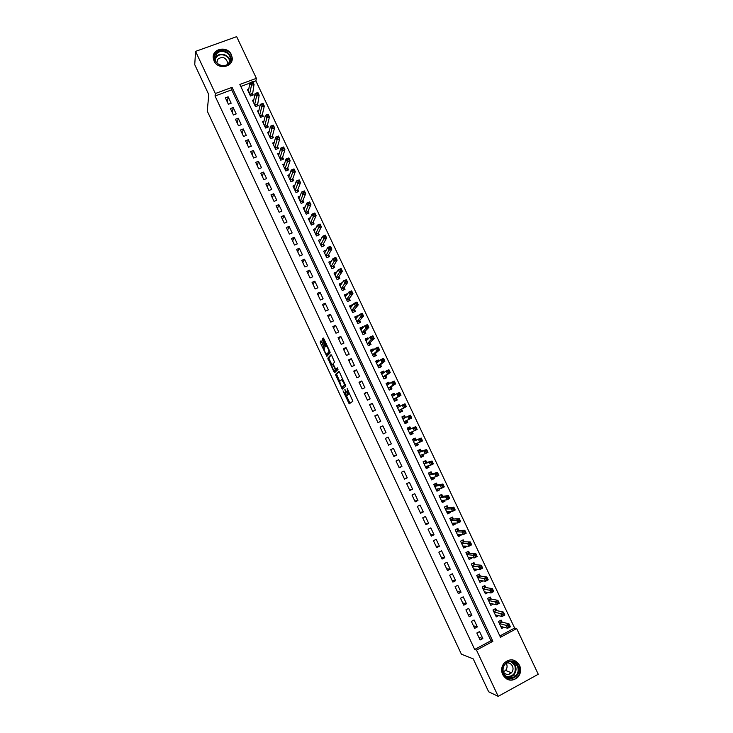 <?xml version="1.0" encoding="UTF-8"?>
<svg xmlns="http://www.w3.org/2000/svg" width="733" height="733" viewBox="0 0 733 733"><rect width="100%" height="100%" fill="white"/><g stroke="black" fill="none" stroke-linecap="round" stroke-linejoin="round"><path stroke-width="1.1" d="M343.044 390.881L349.201 403.865L352.857 401.226L347.176 388.527L348.257 394.418L344.849 389.397L346.416 395.857L343.044 390.881M231.381 54.7L232.196 57.724C233.497 67.28 217.848 70.13 214.063 60.976L213.266 58.154C211.764 48.46 227.569 45.492 231.381 54.7M519.578 665.381C521.374 669.797 520.769 673.783 517.773 677.338C511.927 681.855 506.888 680.948 502.673 674.617C500.96 670.475 501.427 666.645 504.066 663.136C509.939 658.106 515.116 658.857 519.578 665.381M321.677 341.642L321.017 340.799L320.165 341.862L320.495 343.117L326.845 356.348L330.143 352.775L329.823 351.501L323.904 338.857L323.226 338.005L322.172 339.333L325.012 345.967L325.58 346.819L326.515 346.205C328.063 348.138 328.86 350.044 328.888 351.904L326.515 354.259C324.994 352.362 324.206 350.484 324.16 348.633L324.178 346.975L321.677 341.642M498.193 696.35L488.654 691.778L473.225 658.866L461.378 654.166L207.219 111.022L208.813 94.685L194.74 64.66L195.564 51.383L236.658 36.65L256.376 78.33L239.838 84.451L500.474 637.261L516.655 628.575L538.26 674.259L498.193 696.35L476.505 650.125L492.878 641.329L232.068 87.328L215.337 93.531L195.564 51.383M474.682 649.456L490.973 640.724L231.701 89.838L215.053 96.014L474.682 649.456L476.505 650.125M215.053 96.014L215.337 93.531M335.476 374.554L342.302 389.113L345.802 386.181L339.544 372.236L338.848 371.338L335.476 374.554L336.539 374.077L339.681 381.352M333.936 371.833L327.816 358.19L331.023 354.653L331.71 355.523L334.569 362.212L333.222 363.605L333.533 364.86L335.787 369.295L337.391 367.902L338.023 369.405L334.615 372.712L333.936 371.833L334.999 371.356L334.651 370.605M248.762 89.133L247.452 89.618L250.466 96.005L253.206 94.978L252.326 93.118M253.829 99.752L252.473 100.265L255.487 106.661L258.236 105.625L257.356 103.765M258.914 110.399L257.503 110.93L260.527 117.335L263.266 116.29L262.387 114.421M263.999 121.055L262.542 121.605L265.575 128.028L268.315 126.974L267.426 125.105M269.103 131.729L267.591 132.306L270.624 138.729L273.363 137.676L272.484 135.807M274.224 142.413L272.649 143.027L275.69 149.459L278.421 148.396L277.541 146.518M279.346 153.115L277.715 153.756L280.757 160.206L283.497 159.134L282.608 157.256M284.496 163.835L282.791 164.513L285.843 170.972L288.573 169.891L287.684 168.004M289.654 174.573L287.877 175.279L290.928 181.747L293.658 180.657L292.769 178.779M294.822 185.321L292.962 186.072L296.022 192.55L298.752 191.45L297.864 189.563M300.017 196.087L298.065 196.875L301.126 203.371L303.856 202.262L302.967 200.366M305.221 206.871L303.169 207.705L306.238 214.201L308.969 213.092L308.08 211.196M310.444 217.655L308.291 218.544L311.36 225.058L314.091 223.941L313.193 222.035M315.694 228.467L313.412 229.402L316.491 235.934L319.221 234.798L318.324 232.902M320.972 239.279L318.553 240.287L321.631 246.819L324.362 245.683L323.464 243.777M326.267 250.109L323.693 251.181L326.781 257.732L329.511 256.587L328.604 254.681M333.762 265.593L334.66 267.508L331.939 268.663L328.842 262.102L331.573 260.948L330.281 263.092M336.795 272.025L335.357 274.005M336.731 271.879L334.001 273.033L337.107 279.612L339.828 278.448L338.921 276.524M342.027 283.103L340.433 284.926M341.899 282.828L339.177 283.992L342.274 290.57L345.005 289.398L344.098 287.483M347.268 294.199L345.509 295.885M347.076 293.786L344.354 294.968L347.46 301.556L350.182 300.374L349.274 298.459M352.518 305.322L352.261 304.772L350.576 306.861M352.261 304.772L349.54 305.954L352.655 312.56L355.377 311.369L354.47 309.445M357.777 316.454L357.457 315.776L355.642 317.865M357.457 315.776L354.735 316.968L357.86 323.583L360.572 322.383L359.665 320.458M363.037 327.605L362.661 326.799L360.682 328.897M362.661 326.799L359.94 327.999L363.064 334.624L365.785 333.414L364.869 331.481M368.314 338.783L367.865 337.84L365.694 339.975M367.865 337.84L365.153 339.04L368.287 345.683L370.999 344.464L370.083 342.531M373.601 349.971L373.088 348.89L370.788 350.979M373.088 348.89L370.376 350.108L373.509 356.76L376.231 355.542L375.314 353.599M378.897 361.186L378.32 359.967L375.956 361.937M378.32 359.967L375.608 361.195L378.75 367.856L381.462 366.628L380.546 364.686M384.193 372.419L383.561 371.072L381.133 372.914M383.561 371.072L380.848 372.3L383.991 378.97L386.703 377.733L385.787 375.791M389.507 383.671L388.811 382.186L386.318 383.909M388.811 382.186L386.099 383.423L389.25 390.112L391.963 388.866L391.037 386.914M394.83 394.94L394.061 393.319L391.514 394.913M394.061 393.319L391.358 394.565L394.51 401.263L397.222 400.007L396.306 398.056M400.163 406.229L399.329 404.469L396.727 405.945M399.329 404.469L396.617 405.734L399.787 412.441L402.499 411.176L401.574 409.216M405.505 417.535L404.607 415.648L401.941 416.995M404.607 415.648L401.895 416.912L405.065 423.628L407.777 422.355L406.852 420.394M412.184 431.7L413.064 433.56L410.297 434.715M410.819 428.796L409.894 426.835L407.181 428.109L410.361 434.843L413.064 433.56M417.553 443.053L418.36 444.784L415.538 445.811M416.115 440.011L415.18 438.05L412.477 439.333L415.657 446.076L418.36 444.784M422.923 454.433L423.674 456.027L420.779 456.934M421.411 451.244L420.485 449.274L417.783 450.575L420.971 457.328L423.674 456.027M428.301 465.821L428.988 467.288L426.038 468.066M426.725 462.496L425.8 460.526L423.097 461.827L426.285 468.598L428.988 467.288M433.689 477.238L434.312 478.567L431.297 479.217M432.049 473.765L431.114 471.795L428.42 473.106L431.618 479.886L434.312 478.567M439.085 488.673L439.653 489.864L436.575 490.395M437.381 485.063L436.447 483.084L433.744 484.403L436.95 491.192L439.653 489.864M444.491 500.126L444.995 501.189L441.852 501.592M442.723 496.369L441.788 494.39L439.085 495.719L442.292 502.517L444.995 501.189M449.915 511.597L450.346 512.523L447.322 512.788M448.074 507.703L447.139 505.724L444.436 507.062L447.652 513.87L450.346 512.523M455.34 523.087L455.715 523.884L452.82 524.013M453.434 519.056L452.49 517.067L449.796 518.414L453.012 525.24L455.715 523.884M460.773 534.604L461.084 535.264L458.29 535.282M458.803 530.426L457.859 528.438L455.166 529.794L458.391 536.629L461.084 535.264M466.215 546.14L466.463 546.662L463.751 546.571M464.181 541.815L463.238 539.818L460.544 541.183L463.769 548.037L466.463 546.662M471.676 557.694L469.202 557.895M469.569 553.223L468.625 551.225L465.931 552.6L469.166 559.462L471.86 558.079M477.137 569.266L474.645 569.248M474.966 564.657L474.013 562.651L471.328 564.034L474.563 570.906L477.256 569.523M482.616 580.866L480.097 580.618M480.372 576.101L479.419 574.095L476.734 575.487L479.978 582.378L482.671 580.976M485.787 587.573L484.834 585.566L482.149 586.968L485.402 593.858L488.059 592.475M491.211 599.063L490.258 597.047L487.573 598.458L490.826 605.366L493.318 604.056M496.644 610.571L495.691 608.555L493.007 609.975L496.268 616.893L498.605 615.656M476.835 633.019L480.115 639.991L482.827 638.544L479.547 631.571L476.835 633.019M471.383 621.41L474.654 628.373L477.366 626.926L474.095 619.971L471.383 621.41M465.931 609.819L469.202 616.774L471.915 615.335L468.653 608.39L465.931 609.819M460.498 598.247L463.76 605.192L466.481 603.763L463.219 596.836L460.498 598.247M455.074 586.702L458.327 593.629L461.048 592.218L457.795 585.291L455.074 586.702M449.659 575.176L452.902 582.094L455.624 580.683L452.38 573.774L449.659 575.176M444.253 563.668L447.496 570.567L450.218 569.175L446.974 562.275L444.253 563.668M438.856 552.178L442.091 559.068L444.812 557.685L441.578 550.795L438.856 552.178M433.46 540.716L436.694 547.588L439.424 546.213L436.19 539.341L433.46 540.716M428.081 529.263L431.316 536.135L434.037 534.76L430.812 527.897L428.081 529.263M422.712 517.837L425.937 524.691L428.668 523.335L425.442 516.481L422.712 517.837M417.352 506.43L420.568 513.274L423.298 511.918L420.082 505.083L417.352 506.43M412.001 495.041L415.217 501.867L417.947 500.529L414.731 493.703L412.001 495.041M406.659 483.67L409.866 490.487L412.597 489.158L409.399 482.341L406.659 483.67M401.336 472.327L404.534 479.125L407.264 477.806L404.066 471.007L401.336 472.327M396.012 460.993L399.201 467.791L401.931 466.472L398.743 459.683L396.012 460.993M390.698 449.686L393.878 456.467L396.617 455.166L393.429 448.385L390.698 449.686M385.393 438.398L388.572 445.169L391.312 443.868L388.124 437.106L385.393 438.398M380.097 427.128L383.267 433.881L386.007 432.598L382.837 425.846L380.097 427.128M374.81 415.877L377.981 422.62L380.72 421.347L377.55 414.603L374.81 415.877M369.533 404.643L372.694 411.378L375.433 410.104L372.272 403.379L369.533 404.643M364.264 393.429L367.425 400.154L370.165 398.889L367.004 392.173L364.264 393.429M359.005 382.232L362.157 388.948L364.897 387.693L361.745 380.986L359.005 382.232M353.755 371.063L356.907 377.761L359.646 376.524L356.495 369.826L353.755 371.063M348.514 359.912L351.657 366.601L354.406 365.364L351.263 358.675L348.514 359.912M343.282 348.771L346.416 355.45L349.165 354.222L346.031 347.552L343.282 348.771M338.06 337.656L341.193 344.327L343.942 343.108L340.808 336.447L338.06 337.656M332.846 326.561L335.971 333.213L338.719 332.003L335.595 325.351L332.846 326.561M327.642 315.483L330.757 322.126L333.515 320.926L330.391 314.283L327.642 315.483M322.447 304.424L325.562 311.058L328.311 309.867L325.195 303.233L322.447 304.424M317.252 293.383L320.367 300.008L323.116 298.817L320.009 292.201L317.252 293.383M312.075 282.361L315.181 288.967L317.939 287.794L314.833 281.188L312.075 282.361M306.907 271.357L310.004 277.954L312.762 276.79L309.665 270.193L306.907 271.357M301.749 260.371L304.846 266.959L307.594 265.804L304.507 259.216L301.749 260.371M296.599 249.412L299.687 255.982L302.445 254.837L299.348 248.267L296.599 249.412M291.45 238.463L294.538 245.033L297.296 243.887L294.208 237.327L291.45 238.463M286.319 227.532L289.398 234.093L292.155 232.957L289.077 226.405L286.319 227.532M281.188 216.629L284.267 223.171L287.024 222.044L283.955 215.502L281.188 216.629M276.075 205.735L279.145 212.268L281.903 211.15L278.833 204.626L276.075 205.735M270.963 194.859L274.032 201.383L276.79 200.274L273.73 193.759L270.963 194.859M265.868 184.01L268.929 190.516L271.686 189.416L268.626 182.911L265.868 184.01M260.774 173.171L263.825 179.677L266.592 178.577L263.541 172.09L260.774 173.171M255.689 162.359L258.74 168.847L261.507 167.756L258.456 161.278L255.689 162.359M250.622 151.557L253.664 158.035L256.431 156.963L253.389 150.485L250.622 151.557M245.555 140.782L248.588 147.241L251.355 146.179L248.322 139.71L245.555 140.782M240.497 130.016L243.53 136.466L246.297 135.413L243.264 128.962L240.497 130.016M235.449 119.268L238.472 125.719L241.249 124.665L238.216 118.224L235.449 119.268M230.409 108.548L233.433 114.98L236.2 113.936L233.176 107.504L230.409 108.548M231.17 103.225L228.146 96.802L225.379 97.837L228.394 104.26L231.17 103.225M499.86 635.96L514.621 628.044L255.872 80.877L252.922 81.968M249.889 83.095L240.781 86.476M502.087 622.106L501.134 620.081L498.449 621.511L501.72 628.447L503.919 627.265M255.872 80.877L256.376 78.33M514.621 628.044L516.655 628.575M490.973 640.724L492.878 641.329M231.701 89.838L232.068 87.328M482.827 638.544L478.832 637.261M477.366 626.926L473.445 625.799M471.915 615.335L468.066 614.355M466.481 603.763L462.697 602.929M461.048 592.218L457.337 591.522M455.624 580.683L451.986 580.133M450.218 569.175L446.644 568.771M444.812 557.685L441.312 557.419M439.424 546.213L435.998 546.094M434.037 534.76L430.683 534.788M428.668 523.335L425.378 523.499M423.298 511.918L420.082 512.23M417.947 500.529L414.796 500.987M412.597 489.158L409.518 489.754M407.264 477.806L404.25 478.539M401.931 466.472L398.999 467.352M396.617 455.166L393.749 456.173M391.312 443.868L388.508 445.023M382.837 425.846L380.143 427.22M377.55 414.603L374.92 416.115M372.272 403.379L369.716 405.028M367.004 392.173L364.512 393.96M361.745 380.986L359.326 382.919M356.495 369.826L354.14 371.888M351.263 358.675L348.972 360.874M346.031 347.552L343.804 349.888M340.808 336.447L338.646 338.912M335.595 325.351L333.497 327.953M330.391 314.283L328.366 317.022M325.195 303.233L323.235 306.101M320.009 292.201L318.113 295.207M314.833 281.188L313 284.322M309.665 270.193L307.897 273.464M304.507 259.216L302.802 262.616M299.348 248.267L297.717 251.795M294.208 237.327L292.641 240.983M289.077 226.405L287.565 230.199M283.955 215.502L282.507 219.424M278.833 204.626L277.459 208.676M273.73 193.759L272.41 197.937M268.626 182.911L267.371 187.217M263.541 172.09L262.35 176.525M258.456 161.278L257.329 165.841M253.389 150.485L252.317 155.176M248.322 139.71L247.314 144.529M243.264 128.962L242.321 133.901M238.216 118.224L237.336 123.291M233.176 107.504L232.361 112.699M228.146 96.802L227.395 102.125M347.415 395.408L346.416 395.857M347.863 394.327L347.479 395.371M349.265 393.96L348.257 394.418M348.56 394.18L349.339 393.933M346.462 395.838L350.044 403.26M339.168 371.576L336.539 374.077M342.412 387.189L343.09 388.453M341.331 386.832L341.816 387.455L344.876 384.862L341.697 379.538L339.636 381.389L341.331 386.832M345.435 384.807L341.816 387.455M331.976 364.897L329.19 358.959L328.127 359.436M331.398 354.955L328.879 357.713L329.19 358.959M335.888 369.304L337.62 368.177M331.847 365.025C331.875 366.848 332.672 368.726 334.221 370.651L335.265 369.918L334.944 368.681L332.709 364.255L331.847 365.025M335.467 370.238L334.495 370.678M336.337 369.102L335.558 370.202M334.999 371.356L335.357 371.988M327.752 353.847L326.799 354.277M329.85 351.556L327.862 353.801M323.638 338.371L323.574 340.139L326.084 345.49L326.506 346.196L327.202 345.903M326.964 354.204L327.651 355.569M321.421 341.157L324.288 348.487M500.96 626.843L501.418 626.596M500.767 626.422L507.676 628.263L506.283 625.322L509.014 623.856L501.775 622.024L500.172 620.594M509.142 625.313L509.014 623.856L510.406 626.797L507.676 628.263L509.701 626.495L509.142 625.313L508.051 625.9L508.61 627.082M508.051 625.9L499.402 623.536M509.701 626.495L510.406 626.797M518.112 665.885C523.261 675.808 507.951 684.237 503.498 673.865C498.376 663.878 513.705 655.559 518.112 665.885M503.837 673.49C507.236 678.575 511.277 679.28 515.959 675.634C518.332 672.784 518.799 669.605 517.37 666.095C513.815 660.891 509.692 660.277 504.991 664.263C502.847 667.076 502.462 670.154 503.837 673.49M506.137 663.163L506.512 663.841C507.502 666.26 507.181 668.45 505.55 670.42L503.269 671.877M503.296 671.978C505.816 674.946 508.546 675.212 511.487 672.757C513.137 670.75 513.466 668.514 512.459 666.059C511.02 663.475 508.94 662.495 506.21 663.099M506.072 678.657C510.177 680.884 513.952 680.389 517.406 677.164C520.375 673.627 520.971 669.669 519.193 665.289C517.672 662.284 515.363 660.46 512.248 659.837M509.334 673.948L510.544 672.381M512.065 665.912L511.973 665.216M229.365 63.13C223.547 71.028 209.501 60.793 216.006 53.39C221.852 45.538 235.806 55.726 229.365 63.13M216.473 54.022L215.071 58.768C215.41 65.09 225.178 68.114 228.833 63.038L230.226 58.42C230.006 52.07 220.193 48.909 216.473 54.022M227.203 64.495L227.542 62.314C225.526 57.229 222.291 56.203 217.829 59.217L216.867 62.809M231.848 60.876L232.077 58.154C231.82 50.256 219.643 46.326 215.016 52.666L213.239 57.843M220.56 65.237L223.098 65.649M495.545 615.354L496.094 615.06M495.316 614.877L502.105 616.48L500.721 613.539L503.452 612.092L496.333 610.507L494.711 609.077M503.571 613.521L503.452 612.092L504.845 615.033L502.105 616.48L504.13 614.703L503.571 613.521L502.471 614.107L503.03 615.28M502.471 614.107L493.96 611.991M504.13 614.703L504.845 615.033M490.13 603.891L490.789 603.543M489.882 603.351L496.553 604.725L495.169 601.784L497.899 600.345L490.908 599.008L489.259 597.578M498.009 601.756L497.899 600.345L499.292 603.277L496.553 604.725L498.568 602.929L498.009 601.756L496.91 602.334L497.469 603.506M496.91 602.334L488.517 600.474M498.568 602.929L499.292 603.277M484.724 592.438L485.503 592.035M484.449 591.852L491.009 592.979L489.626 590.047L492.365 588.617L485.484 587.527L483.817 586.098M492.457 590.001L492.365 588.617L493.749 591.54L491.009 592.979L493.016 591.183L492.457 590.001L491.357 590.578L491.916 591.751M491.357 590.578L483.093 588.975M493.016 591.183L493.749 591.54M479.336 581.012L480.252 580.536M479.034 580.362L485.475 581.26L484.092 578.328L486.831 576.908L480.005 576.046L478.374 574.635M486.914 578.273L486.831 576.908L488.215 579.83L485.475 581.26L487.472 579.446L486.914 578.273L485.814 578.85L486.373 580.023M485.814 578.85L477.678 577.494M487.472 579.446L488.215 579.83M473.949 569.605L475.03 569.046M473.619 568.9L479.941 569.559L478.567 566.636L481.306 565.225L474.672 564.63L472.95 563.201M481.379 566.572L481.306 565.225L482.69 568.139L479.941 569.559L481.938 567.736L481.379 566.572L480.28 567.131L480.839 568.304M480.28 567.131L472.272 566.041M481.938 567.736L482.69 568.139M468.579 558.216L469.844 557.566M468.222 557.456L474.425 557.877L473.051 554.963L475.79 553.562L469.285 553.213L467.526 551.784M475.864 554.881L475.79 553.562L477.174 556.475L474.425 557.877L476.413 556.054L475.864 554.881L474.764 555.449L475.314 556.613M474.764 555.449L466.875 554.597M476.413 556.054L477.174 556.475M463.21 546.845L464.695 546.094M462.835 546.039L468.918 546.222L467.544 543.309L470.293 541.916L463.907 541.815L462.12 540.386M470.348 543.217L470.293 541.916L471.667 544.821L468.918 546.222L470.898 544.381L470.348 543.217L469.248 543.776L469.798 544.94M469.248 543.776L461.488 543.18M470.898 544.381L471.667 544.821M457.859 535.493L459.454 534.614M455.184 529.831L456.65 529.043M457.447 534.632L463.421 534.586L462.056 531.682L464.795 530.289L458.528 530.435L456.751 529.043M464.841 531.572L464.795 530.289L466.17 533.193L463.421 534.586L465.391 532.735L464.841 531.572L463.742 532.131L464.291 533.294M463.742 532.131L456.1 531.782M465.391 532.735L466.17 533.193M452.508 524.168L454.139 523.151M449.842 518.515L451.143 517.745M452.078 523.243L457.933 522.968L456.567 520.063L459.316 518.689L453.168 519.074L451.409 517.727M459.353 519.944L459.316 518.689L460.681 521.584L457.933 522.968L459.903 521.108L459.353 519.944L458.253 520.494L458.803 521.658M458.253 520.494L450.731 520.403M459.903 521.108L460.681 521.584M447.176 512.862L448.834 511.698M444.51 507.209L445.6 506.485M446.718 511.881L452.463 511.368L451.088 508.473L453.837 507.108L447.817 507.731L446.076 506.43M453.864 508.345L453.837 507.108L455.211 510.003L452.463 511.368L454.414 509.499L453.864 508.345L452.765 508.894L453.315 510.049M452.765 508.894L445.371 509.041M454.414 509.499L455.211 510.003M441.843 501.564L443.529 500.254M439.186 495.929L440.011 495.27M441.358 500.538L446.993 499.796L445.627 496.901L448.376 495.545L442.466 496.406L440.762 495.151M448.394 496.763L448.376 495.545L449.741 498.431L446.993 499.796L448.944 497.918L448.394 496.763L447.295 497.304L447.836 498.458M447.295 497.304L445.627 496.901L440.02 497.707M448.944 497.918L449.741 498.431M436.529 490.295L438.233 488.819M433.872 484.669L435.448 483.899L434.339 484.119M436.016 489.213L441.532 488.242L440.166 485.356L442.924 484.009L437.134 485.109L435.448 483.899M442.924 485.2L442.924 484.009L444.29 486.886L441.532 488.242L443.474 486.355L442.924 485.2L441.825 485.741L442.375 486.895M441.825 485.741L440.166 485.356L434.678 486.382M443.474 486.355L444.29 486.886M431.215 479.043L432.791 478.273L432.946 477.403M428.567 473.426L430.143 472.666L428.53 473.051M430.702 477.898L436.08 476.707L434.724 473.82L437.482 472.483L431.81 473.83L430.143 472.666M437.473 473.655L437.482 472.483L438.838 475.36L436.08 476.707L438.022 474.81L437.473 473.655L436.373 474.187L436.914 475.341M436.373 474.187L434.724 473.82L429.346 475.085M438.022 474.81L438.838 475.36M425.919 467.81L427.495 467.049L427.66 465.996M423.271 462.202L424.847 461.442L423.143 461.937M425.351 466.619L430.647 465.189L429.291 462.312L432.039 460.984L426.487 462.569L424.847 461.442M432.03 462.129L432.039 460.984L433.395 463.861L430.647 465.189L432.571 463.283L432.03 462.129L430.922 462.66L431.471 463.815M430.922 462.66L429.291 462.312L424.022 463.806M432.571 463.283L433.395 463.861M420.623 456.595L422.199 455.844L422.382 454.607M417.984 450.997L419.56 450.245L417.892 450.813M420.321 455.266L425.213 453.69L423.857 450.822L426.615 449.503L421.182 451.326L419.56 450.245M426.597 450.63L426.615 449.503L427.971 452.371L425.213 453.69L427.137 451.775L426.597 450.63L425.488 451.161L426.029 452.307M425.488 451.161L423.857 450.822L418.708 452.536M427.137 451.775L427.971 452.371M415.345 445.407L416.921 444.656L417.114 443.218M412.706 439.818L414.282 439.067L412.652 439.708M414.731 444.106L419.798 442.219L418.442 439.351L421.2 438.041L415.886 440.102L414.282 439.067M413.366 441.22L415.767 440.075L413.357 441.193M421.163 439.149L421.2 438.041L422.556 440.909L419.798 442.219L421.713 440.295L421.163 439.149L420.064 439.672L420.605 440.817M420.064 439.672L418.442 439.351L413.403 441.293M421.713 440.295L422.556 440.909M410.068 434.229L411.644 433.487L411.845 431.847M407.438 428.649L409.014 427.907L407.42 428.622M409.435 432.882L414.383 430.766L413.036 427.907L415.794 426.606L410.59 428.897L409.014 427.907M415.748 427.687L415.794 426.606L417.141 429.456L414.383 430.766L416.289 428.832L415.748 427.687L414.649 428.209L415.19 429.355M414.649 428.209L413.036 427.907L408.107 430.079L410.59 428.897M416.289 428.832L417.141 429.456M406.384 422.336L404.808 423.078L406.384 422.336L406.632 420.504L411.744 418.039L408.987 419.331L407.64 416.472L402.82 418.873M402.179 417.508L403.755 416.765L405.175 417.682L402.784 418.8L405.111 417.737M409.234 416.765L407.64 416.472L410.398 415.18L411.744 418.039L410.343 416.243L409.234 416.765L409.774 417.902L410.883 417.389M406.632 420.504L404.14 421.677L408.987 419.331L409.774 417.902M410.398 415.18L410.343 416.243M399.586 412.019L401.125 411.204L401.354 409.335L406.357 406.632L403.59 407.914L402.243 405.065L397.543 407.685M399.549 411.937L401.125 411.204M396.929 406.375L398.505 405.642L399.778 406.439M403.837 405.34L402.243 405.065L405.01 403.782L406.357 406.632L404.946 404.818L403.837 405.34L404.378 406.476L405.486 405.963M398.862 410.48L403.59 407.914L404.378 406.476M405.01 403.782L404.946 404.818M394.381 400.978L395.884 400.09L396.095 398.184L400.969 395.243L398.211 396.526L396.865 393.676L392.274 396.516M394.308 400.823L395.884 400.09M391.688 395.27L393.264 394.537L394.381 395.215M398.45 393.933L396.865 393.676L399.632 392.402L400.969 395.243L399.558 393.419L398.45 393.933L398.99 395.069L400.099 394.556M393.594 399.311L398.211 396.526L398.99 395.069M399.632 392.402L399.558 393.419M389.177 389.956L390.643 388.994L390.836 387.051L395.6 383.881L392.842 385.146L391.495 382.305L387.116 385.311M389.067 389.718L390.643 388.994M386.447 384.184L388.032 383.46L388.994 384.019M393.071 382.544L391.495 382.305L394.262 381.041L395.6 383.881L394.18 382.04L393.071 382.544L393.612 383.68L394.721 383.176M388.325 388.16L392.842 385.146L393.612 383.68M394.262 381.041L394.18 382.04M383.982 378.961L385.421 377.916L385.585 375.937L390.24 372.529L387.473 373.793L386.135 370.962L381.801 374.215M383.835 378.64L385.421 377.916M381.224 373.106L382.809 372.391L383.625 372.85M387.702 371.182L386.135 370.962L388.902 369.698L390.24 372.529L388.811 370.678L387.702 371.182L388.243 372.318L389.351 371.814M383.075 377.028L387.473 373.793L388.243 372.318M388.902 369.698L388.811 370.678M379.208 367.645L380.198 366.866L380.354 364.842L384.889 361.204L382.122 362.459L380.784 359.628L376.524 363.137M378.622 367.581L380.198 366.866M376.011 362.056L377.596 361.342L378.255 361.708M382.342 359.839L380.784 359.628L383.551 358.382L384.889 361.204L383.451 359.335L382.342 359.839L382.883 360.966L383.982 360.471M377.834 365.914L382.122 362.459L382.883 360.966M383.551 358.382L383.451 359.335M374.343 356.385L374.994 355.826L375.122 353.764L379.547 349.898L376.78 351.144L375.443 348.322L371.292 352.051M373.409 356.54L374.994 355.826M370.806 351.025L372.914 350.594M376.991 348.514L375.443 348.322L378.21 347.076L379.547 349.898L378.1 348.01L376.991 348.514L377.522 349.641L378.631 349.146M372.593 354.818L376.78 351.144L377.522 349.641M378.21 347.076L378.1 348.01M369.386 345.188L369.899 342.705L374.206 338.619L371.439 339.846L370.11 337.024L366.069 340.982M368.204 345.518L369.789 344.812M365.611 340.011L367.581 339.498M371.649 337.207L370.11 337.024L372.877 335.796L374.206 338.619L372.758 336.713L371.649 337.207L372.181 338.334L373.289 337.84M367.37 343.75L372.181 338.334M372.877 335.796L372.758 336.713M364.365 334.046L364.686 331.673L368.882 327.349L366.115 328.576L364.787 325.754L360.847 329.932M363.009 334.514L364.594 333.808M360.416 329.016L362.258 328.439M366.317 325.919L364.787 325.754L367.554 324.536L368.882 327.349L367.425 325.425L366.317 325.919L366.848 327.046L367.957 326.551M362.157 332.69L366.848 327.046M367.554 324.536L367.425 325.425M359.307 322.941L359.491 320.651L363.568 316.097L360.801 317.316L359.472 314.503L355.642 318.892M357.832 323.528L359.417 322.832M355.239 318.04L356.944 317.398M360.993 314.649L359.472 314.503L362.239 313.293L363.568 316.097L362.102 314.164L360.993 314.649L361.525 315.776L362.633 315.291M356.944 321.65L361.525 315.776M362.239 313.293L362.102 314.164M354.241 311.873L354.296 309.656L358.263 304.873L355.487 306.082L354.167 303.279L350.447 307.878M352.655 312.56L354.241 311.864M350.072 307.081L351.648 306.394M355.679 303.407L354.167 303.279L356.934 302.069L358.263 304.873L356.788 302.921L355.679 303.407L356.211 304.525L357.319 304.048M351.748 310.636L356.211 304.525M356.934 302.069L356.788 302.921M344.904 296.141L346.251 295.564M350.374 292.174L350.905 293.301L352.014 292.815L351.492 291.697L348.871 292.064L351.648 290.864L352.967 293.667L350.191 294.868L348.871 292.064L345.261 296.883M349.073 300.86L349.11 298.67L352.967 293.667L352.014 292.815M346.553 299.632L350.905 293.301M351.648 290.864L351.492 291.697M339.755 285.219L340.9 284.734M345.078 280.968L345.609 282.086L346.718 281.609L346.196 280.492L343.585 280.867L346.361 279.685L347.68 282.48L344.904 283.671L343.585 280.867L340.075 285.907M343.914 289.865L343.933 287.712L347.68 282.48L346.718 281.609M341.376 288.655L345.609 282.086M346.361 279.685L346.196 280.492M334.605 274.316L335.586 273.904M339.791 269.781L340.323 270.898L341.431 270.422L340.909 269.304L338.307 269.698L341.083 268.516L342.403 271.311L339.626 272.493L338.307 269.698L334.908 274.957M338.765 278.897L338.765 276.762L342.403 271.311L341.431 270.422M336.2 277.688L340.323 270.898M341.083 268.516L340.909 269.304M329.474 263.44L330.308 263.083M334.514 258.612L335.045 259.729L336.154 259.262L335.632 258.144L333.039 258.547L335.815 257.375L337.134 260.16L334.349 261.333L333.039 258.547L329.749 264.017M333.625 267.948L333.607 265.841L337.134 260.16L336.154 259.262M331.032 266.748L335.045 259.729M335.815 257.375L335.632 258.144M324.343 252.573L325.049 252.271M329.254 247.461L329.777 248.579L330.885 248.111L330.363 246.994L327.779 247.406L330.556 246.251L331.866 249.028L329.09 250.191L327.779 247.406L324.591 253.096M328.485 257.017L328.457 254.928L331.866 249.028L330.885 248.111M325.883 255.826L329.777 248.579M330.556 246.251L330.363 246.994M319.231 241.725L319.817 241.478M323.995 236.328L324.517 237.446L325.626 236.979L325.104 235.87L322.529 236.292L325.305 235.137L326.616 237.913L323.839 239.068L322.529 236.292L319.451 242.192M323.363 246.105L323.317 244.043L326.616 237.913L325.626 236.979M320.733 244.914L324.517 237.446M325.305 235.137L325.104 235.87M314.118 230.895L314.613 230.693M318.745 225.223L319.267 226.332L320.385 225.874L319.854 224.765L317.288 225.196L320.064 224.051L321.375 226.827L318.598 227.972L317.288 225.196L314.31 231.307M318.241 235.211L318.186 233.176L321.375 226.827L320.385 225.874M315.593 234.029L319.267 226.332M320.064 224.051L319.854 224.765M313.504 214.128L314.026 215.236L315.144 214.778L314.613 213.679L312.056 214.118L314.833 212.982L316.143 215.749L313.358 216.886L312.056 214.118L309.189 220.441M313.128 224.335L313.064 222.319L316.143 215.749L315.144 214.778M310.462 223.162L314.026 215.236M314.833 212.982L314.613 213.679M308.272 203.059L308.795 204.159L309.912 203.71L309.381 202.601L306.834 203.068L309.61 201.932L310.92 204.699L308.135 205.826L306.834 203.068L304.067 209.592M308.025 213.477L307.952 211.489L310.92 204.699L309.912 203.71M305.349 212.304L308.795 204.159M309.61 201.932L309.381 202.601M303.05 192L303.572 193.109L304.681 192.66L304.168 191.551L301.62 192.028L304.397 190.91L305.707 193.659L302.921 194.786L301.62 192.028L298.954 198.771M302.931 202.638L302.839 200.668L305.707 193.659L304.681 192.66M300.237 201.474L303.572 193.109M304.397 190.91L304.168 191.551M297.836 180.969L298.358 182.068L299.467 181.628L298.954 180.52L296.407 181.005L299.201 179.897L300.493 182.645L297.708 183.763L296.407 181.005L293.851 187.96M297.845 191.817L297.745 189.874L300.493 182.645L299.467 181.628M295.133 190.662L298.358 182.068M299.201 179.897L298.954 180.52M292.632 169.955L293.154 171.055L294.263 170.615L293.75 169.515L291.212 170.01L294.006 168.902L295.298 171.65L292.513 172.75L291.212 170.01L288.765 177.166M292.76 181.014L292.65 179.099L295.298 171.65L294.263 170.615M290.039 179.86L293.154 171.055M294.006 168.902L293.75 169.515M287.437 158.96L287.95 160.06L289.068 159.62L288.555 158.52L286.026 159.024L288.82 157.934L290.112 160.674L287.327 161.764L286.026 159.024L283.68 166.391M287.693 170.239L287.574 168.333L290.112 160.674L289.068 159.62M284.945 169.085L287.95 160.06M288.82 157.934L288.555 158.52M282.251 147.984L282.764 149.074L283.882 148.643L283.369 147.544L280.849 148.057L283.634 146.976L284.935 149.715L282.141 150.796L280.849 148.057L278.604 155.634M282.626 159.473L282.498 157.595L284.935 149.715L283.882 148.643M279.869 158.328L282.764 149.074M283.634 146.976L283.369 147.544M277.074 137.016L277.587 138.116L278.705 137.685L278.192 136.585L275.681 137.117L278.467 136.036L279.759 138.775L276.973 139.847L275.681 137.117L273.537 144.896M277.578 148.726L277.44 146.866L279.759 138.775L278.705 137.685M274.802 147.58L277.587 138.116M278.467 136.036L278.192 136.585M271.897 126.076L272.419 127.176L273.537 126.745L273.024 125.655L270.523 126.195L273.308 125.123L274.6 127.854L271.806 128.926L270.523 126.195L268.48 134.176M272.529 137.996L272.383 136.164L274.6 127.854L273.537 126.745M269.744 136.86L272.419 127.176M273.308 125.123L273.024 125.655M266.739 115.163L267.261 116.254L268.379 115.823L267.857 114.733L265.364 115.283L268.159 114.22L269.451 116.95L266.656 118.013L265.364 115.283L263.431 123.483M267.49 127.295L267.334 125.471L269.451 116.95L268.379 115.823M264.686 126.149L267.261 116.254M268.159 114.22L267.857 114.733M261.589 104.26L262.102 105.35L263.22 104.92L262.707 103.839L260.224 104.398L263.019 103.344L264.301 106.065L261.507 107.119L260.224 104.398L258.382 112.8M262.46 116.602L262.304 114.797L264.301 106.065L263.22 104.92M259.647 115.466L262.102 105.35M263.019 103.344L262.707 103.839M256.449 93.375L256.962 94.456L258.08 94.044L257.567 92.954L255.093 93.531L257.888 92.486L259.17 95.198L256.376 96.243L255.093 93.531L253.352 102.134M257.439 105.928L259.17 95.198L258.08 94.044M254.608 104.792L256.962 94.456M257.888 92.486L257.567 92.954M251.318 82.508L251.831 83.589L252.949 83.177L252.436 82.096L249.962 82.673L252.757 81.638L254.039 84.35L251.245 85.385L249.962 82.673L248.331 91.478M252.418 95.272L254.039 84.35L252.949 83.177M249.586 94.145L251.831 83.589M252.757 81.638L252.436 82.096M347.781 395.142L346.709 395.628M349.568 402.463L348.514 402.948M342.668 387.739L341.615 388.215M336.85 375.305L335.787 375.782M345.362 384.642L344.876 384.862M342.751 379.071L341.798 379.502M328.879 357.713L327.816 358.19M336.328 369.441L335.265 369.918M333.222 363.971L332.635 364.228M329.823 351.492L328.888 351.904M327.147 345.784L326.341 346.141M326.084 345.49L325.012 345.967M323.574 340.139L322.502 340.607M323.253 338.857L322.172 339.333M327.349 355.019L326.286 355.496M321.558 342.65L320.495 343.117M321.228 341.395L320.165 341.862M501.775 622.024L499.31 623.334M501.592 621.905L499.228 623.16M511.909 661.725L515.235 665.317C516.655 668.808 516.188 671.959 513.833 674.791C511.863 676.761 509.563 677.484 506.915 676.944M506.173 676.431C513.503 676.779 516.38 673.086 514.813 665.362L511.029 661.615M215.081 58.823L216.18 56.817C219.873 51.731 229.631 54.865 229.85 61.196L230.226 58.42M229.594 61.847C229.759 55.561 220.028 52.162 216.354 57.229L215.19 59.501M496.333 610.507L493.868 611.808M496.149 610.387L493.785 611.643M490.908 599.008L488.435 600.3M490.725 598.898L488.361 600.135M485.484 587.527L483.02 588.819M485.31 587.426L482.946 588.654M480.078 576.065L477.604 577.347M479.904 575.964L477.531 577.192M474.672 564.63L472.208 565.903M474.508 564.538L472.134 565.757M469.285 553.213L466.811 554.478M469.111 553.122L466.747 554.331M463.907 541.815L461.433 543.071M463.732 541.724L461.369 542.933M458.528 530.435L456.054 531.682M458.363 530.353L455.99 531.544M453.168 519.074L450.694 520.311M453.003 519.001L450.63 520.183M447.817 507.731L445.334 508.959M447.652 507.657L445.279 508.839M442.466 496.406L439.992 497.634M442.311 496.342L439.937 497.515M437.134 485.109L434.651 486.327M436.978 485.054L434.605 486.217M431.81 473.83L429.327 475.03M431.655 473.775L429.272 474.929M426.487 462.569L424.004 463.76M426.34 462.514L423.958 463.668M421.182 451.326L418.699 452.508M421.035 451.281L418.653 452.417M415.345 443.877L414.759 444.161M415.886 440.102L413.394 441.284M411.222 432.113L409.463 432.946M410.453 428.86L408.07 429.987M406.568 420.632L404.185 421.75M401.29 409.472L398.908 410.581M401.354 409.335L398.871 410.489M396.031 398.321L393.648 399.43M396.095 398.184L393.603 399.338M390.781 387.189L388.389 388.288M390.836 387.051L388.343 388.197M385.531 376.084L383.148 377.174M385.585 375.937L383.093 377.074M380.299 364.997L377.907 366.079M380.354 364.842L377.861 365.969M375.067 353.92L372.685 355.001M375.122 353.764L372.63 354.891M369.853 342.87L367.462 343.942M369.899 342.705L367.407 343.823M364.64 331.838L362.249 332.901M364.686 331.673L362.194 332.773M359.445 320.825L357.053 321.879M359.491 320.651L356.989 321.75M354.25 309.83L351.858 310.874M354.296 309.656L351.794 310.746M349.073 298.853L346.672 299.889M349.11 298.67L346.608 299.751M343.896 287.895L341.496 288.921M343.933 287.712L341.431 288.784M338.728 276.955L336.337 277.972M338.765 276.762L336.264 277.834M333.579 266.033L331.179 267.05M333.607 265.841L331.105 266.894M328.43 255.13L326.029 256.138M328.457 254.928L325.956 255.982M323.29 244.245L320.889 245.243M323.317 244.043L320.816 245.088M318.159 233.378L315.758 234.368M318.186 233.176L315.685 234.212M313.037 222.53L310.636 223.519M313.064 222.319L310.554 223.345M307.924 211.7L305.524 212.68M307.952 211.489L305.441 212.506M302.821 200.888L300.42 201.859M302.839 200.668L300.328 201.685M297.726 190.094L295.317 191.066M297.745 189.874L295.234 190.882M292.641 179.319L290.231 180.281M292.65 179.099L290.149 180.098M287.556 168.563L285.155 169.515M287.574 168.333L285.064 169.323M282.489 157.824L280.079 158.768M282.498 157.595L279.988 158.575M277.431 147.104L275.022 148.048M277.44 146.866L274.93 147.846M272.374 136.402L269.964 137.337M272.383 136.164L269.872 137.126M267.334 125.719L264.925 126.644M267.334 125.471L264.824 126.433M262.295 115.054L259.885 115.97M262.304 114.797L259.784 115.759M257.265 104.407L254.855 105.314M257.274 104.15L254.754 105.094M252.253 93.778L249.834 94.676M252.253 93.512L249.733 94.456M342.815 379.227L342.036 379.575M333.231 364.017L332.709 364.255M501.72 621.996L499.292 623.297M511.487 672.757L505.55 670.42M515.959 675.634L513.833 674.791C511.836 676.751 509.508 677.457 506.824 676.889M513.127 675.45L512.642 675.267M227.542 62.314L227.276 64.302M496.278 610.479L493.85 611.762M490.844 598.98L488.416 600.254M485.42 587.5L482.992 588.764M480.005 576.046L477.586 577.302M474.599 564.602L472.18 565.849M469.202 553.186L466.784 554.423M463.815 541.788L461.405 543.006M458.446 530.408L456.027 531.617M453.076 519.046L450.667 520.256M447.716 507.703L445.307 508.904M442.375 496.388L439.965 497.57M437.033 485.081L434.623 486.263M431.7 473.802L429.3 474.975M426.386 462.541L423.976 463.705M421.072 451.299L418.671 452.453M410.48 428.878L408.079 430.005"/></g></svg>
